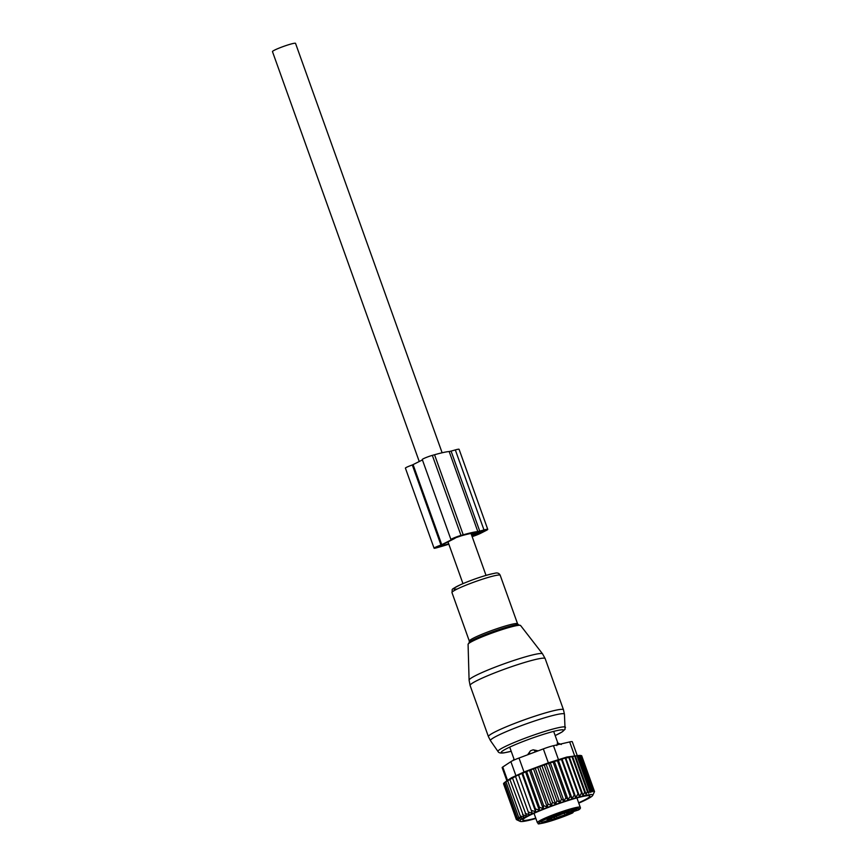 <?xml version="1.0" encoding="UTF-8"?>
<svg xmlns="http://www.w3.org/2000/svg" width="867" height="867" viewBox="0 0 867 867"><rect width="100%" height="100%" fill="white"/><g stroke="black" fill="none" stroke-linecap="round" stroke-linejoin="round"><path stroke-width="1.3" d="M419.26 461.547L272.476 51.608A12.246 1.149 -19.7 0 1 281.84 47.046A12.246 1.149 -19.7 0 1 295.528 43.35L442.127 452.769M527.57 754.821L530.485 750.8L533.151 749.803A4.552 2.612 74.1 0 1 535.318 751.624L538.093 750.833L533.151 749.803M556.777 745.555L557.763 743.095M568.264 812.433L576.653 809.561L568.264 812.433M550.122 819.683L541.723 822.512L550.122 819.683M557.99 814.655L560.96 813.994L555.357 816.454L552.377 817.072L557.99 814.655M554.555 816.887L555.227 818.762L556.831 817.939A6.264 0.585 -19.7 0 1 565.024 814.872L569.467 813.614A17.08 1.604 -19.7 0 1 569.944 813.484L571.667 811.859M555.227 818.762L550.903 819.618A6.264 0.585 -19.7 0 0 551.921 818.882A6.264 0.585 -19.7 0 0 549.331 819.304L547.11 819.814L553.363 817.245A6.264 0.585 -19.7 0 0 561.556 814.178L569.066 811.62M574.236 811.328L573.976 811.425A17.08 1.604 -19.7 0 1 573.499 811.555L569.055 812.812A6.264 0.585 -19.7 0 1 566.465 813.235A6.264 0.585 -19.7 0 1 567.484 812.498L569.088 811.675M563.127 815.598L566.314 814.893L560.299 817.527L557.102 818.188L563.127 815.598M572.361 811.88A1.138 0.672 74.2 0 1 572.09 813.073L552.918 820.345C541.897 823.433 537.074 824.517 538.44 823.585L537.367 822.664A22.78 2.146 -19.7 0 1 565.382 810.493A22.78 2.146 -19.7 0 1 580.261 807.307C580.738 808.131 580.153 809.009 578.506 809.951M578.506 808.911L578.387 809.984A21.642 2.037 -19.7 0 0 565.436 811.783A21.642 2.037 -19.7 0 0 539.783 822.274A21.642 2.037 -19.7 0 0 552.962 820.323A21.642 2.037 -19.7 0 0 572.664 812.91L573.987 811.219M527.559 754.789L535.416 751.873M593.841 793.023L594.524 791.582L581.67 755.699L580.164 755.395L592.876 790.899L594.383 791.192L593.993 792.059L594.524 791.582M565.327 758.462L578.04 793.966L575.764 797.445L562 759.015L565.75 757.975L579.503 796.372L581.562 793.012L583.003 795.256L584.683 792.243L586.07 794.205L587.403 791.636L588.682 793.262L589.679 791.224L590.806 792.416L591.489 790.975L592.475 791.755L592.876 790.899M535.871 818.502A38.722 3.641 -19.7 0 1 528.176 820.496A38.722 3.641 160.3 0 1 520.146 821.374A38.722 3.641 160.3 0 1 541.832 809.637A38.722 3.641 160.3 0 1 584.488 795.613A38.722 3.641 -19.7 0 1 592.735 795.386A38.722 3.641 -19.7 0 1 578.766 803.145M592.475 791.755L579.481 755.46L578.777 755.471L580.164 755.395M591.489 790.975L578.777 755.471L577.617 755.591L576.967 755.721L589.679 791.224M590.806 792.416L577.617 755.591M588.682 793.262L575.298 755.894L574.691 756.143L587.403 791.636M586.07 794.205L572.523 756.392L571.971 756.739L584.683 792.243M504.464 783.009L503.51 783.681L516.364 819.564L517.187 819.922M505.19 782.175L503.803 783.139L516.515 818.632L517.653 819.835L516.364 819.564M518.499 774.784L532.262 813.203L518.499 774.784L504.583 782.413L517.296 817.917L518.574 819.532L516.515 818.632M521.88 773.31L522.714 773.375L535.416 808.878L535.633 811.74L521.88 773.31L518.965 774.968M525.521 771.782L526.713 771.738L539.426 807.242L539.285 810.212L525.521 771.782L522.714 773.375M529.401 770.232L530.929 770.08L543.642 805.573L543.154 808.662L529.401 770.232L526.713 771.738M533.443 768.661L535.307 768.411L548.009 803.915L547.207 807.09L533.443 768.661L530.929 770.08M537.616 767.1L539.773 766.764L552.485 802.268L551.369 805.53L537.616 767.1L535.307 768.411M541.842 765.572L544.281 765.16L556.993 800.664L555.595 803.991L541.842 765.572L539.773 766.764M546.08 764.087L548.768 763.61L561.48 799.114L559.833 802.517L546.08 764.087L544.281 765.16M550.263 762.667L553.168 762.158L565.88 797.651L564.027 801.097L550.263 762.667L548.768 763.61M554.349 761.345L557.438 760.793L570.15 796.296L568.113 799.764L554.349 761.345L553.168 762.158M558.283 760.121L561.513 759.557L574.214 795.061L572.036 798.55L558.283 760.121L557.438 760.793M562 759.015L561.513 759.557M565.75 757.975L568.85 757.509L581.562 793.012M583.003 795.256L569.337 757.086L568.85 757.509M569.337 757.086L571.971 756.739M578.798 755.471L566.845 757.043L548.334 762.862L524.004 771.988L511.508 777.732L505.96 781.438M517.296 817.917L519.929 818.99L518.542 817.028L505.829 781.525M518.542 817.028L521.728 818.21L520.287 815.977L507.574 780.473M520.287 815.977L523.982 817.18L509.807 779.27M522.519 814.763L526.497 815.912L512.473 777.937M525.185 813.441L529.195 814.601L515.54 776.496M506.881 780.82L502.156 767.642A11.39 1.073 160.3 0 1 502.752 767.013L510.88 761.649A11.39 1.073 160.3 0 1 518.997 758.029L543.338 748.904A11.39 1.073 160.3 0 1 553.471 745.685L569.673 741.935A11.39 1.073 -19.7 0 1 572.274 741.718L577.249 755.623M578.647 802.799A35.645 3.36 160.3 0 0 588.292 797.813A35.645 3.36 160.3 0 0 589.636 795.787A35.645 3.36 160.3 0 0 559.388 803.416A35.645 3.36 160.3 0 0 524.362 818.296A35.645 3.36 160.3 0 0 522.812 819.716A35.645 3.36 160.3 0 0 535.752 818.155M579.503 796.372L578.04 793.966M575.764 797.445L574.214 795.061M572.036 798.55L570.15 796.296M568.113 799.764L565.88 797.651M564.027 801.097L561.48 799.114M559.833 802.517L556.993 800.664M555.595 803.991L552.485 802.268M551.369 805.53L548.009 803.915M547.207 807.09L543.642 805.573M543.154 808.662L539.426 807.242M539.285 810.212L535.416 808.878M535.633 811.74L531.677 810.472M532.262 813.203L528.252 812M572.523 756.392L574.691 756.143M575.298 755.894L576.967 755.721M451.664 539.621L451.588 539.632A6.838 0.639 -19.7 0 1 450.948 539.577L422.283 459.521A6.838 0.639 -19.7 0 1 425.61 457.722A6.838 0.639 -19.7 0 1 432.33 455.37L434.551 454.742L463.216 534.809A41.28 3.891 -19.7 0 1 477.815 531.601L483.992 529.965A9.114 0.856 -19.7 0 1 487.753 529.358A9.114 0.856 -19.7 0 1 486.279 530.42L480.849 533.194A9.114 0.856 -19.7 0 1 472.157 536.651M479.754 531.168L451.078 451.1L455.327 449.908A9.114 0.856 -19.7 0 1 459.087 449.301L487.753 529.358M451.078 451.1L449.16 451.544L477.825 531.601M471.507 534.831L474.845 532.956M471.691 535.34L478.638 531.894L484.534 530.506L472.049 536.337M455.012 537.984L461.103 535.882A37.389 3.522 -19.7 0 1 475.051 532.956L474.899 533.097M455.099 538.244L441.01 545.43L441.227 546.037L437.824 546.849L441.01 545.43M448.705 543.793A37.129 3.49 -19.7 0 1 441.227 546.037M448.846 544.173A41.28 3.891 -19.7 0 1 439.114 547.11L436.892 547.738A6.838 0.639 -19.7 0 1 434.074 548.193A6.838 0.639 -19.7 0 1 440.978 545.05L412.313 464.983A6.838 0.639 -19.7 0 0 405.409 468.137L434.074 548.193M422.424 459.922L412.313 464.983M451.685 539.686L440.978 545.05M450.948 539.577A6.838 0.639 -19.7 0 1 454.275 537.778A6.838 0.639 -19.7 0 1 460.995 535.427L432.33 455.37M463.216 534.809L460.995 535.427M434.551 454.742A41.28 3.891 -19.7 0 1 449.149 451.544M538.559 653.718A39.026 3.674 -19.7 0 1 542.536 653.837L545.159 658.595A39.86 3.75 -19.7 0 0 541.03 658.378A39.86 3.75 -19.7 0 0 498.189 671.524A39.86 3.75 -19.7 0 0 470.098 685.472L469.09 680.129A39.026 3.674 -19.7 0 1 497.159 666.376A39.026 3.674 -19.7 0 1 538.559 653.718M468.082 644.333L469.611 641.927A26.801 2.525 -19.7 0 1 491.318 632.26A26.801 2.525 -19.7 0 1 516.461 624.793A26.801 2.525 -19.7 0 1 517.892 624.641L520.601 625.53A27.907 2.623 160.3 0 0 517.751 625.443A27.907 2.623 160.3 0 0 488.154 634.492A27.907 2.623 160.3 0 0 468.082 644.333L469.09 680.129M470.098 685.472L488.424 736.647A39.86 3.75 -19.7 0 1 516.515 722.71A39.86 3.75 -19.7 0 1 559.356 709.553A39.86 3.75 -19.7 0 1 563.485 709.78L545.159 658.595M469.22 642.263L469.329 641.092A25.62 2.417 -19.7 0 1 487.384 632.13A25.62 2.417 -19.7 0 1 514.922 623.666A25.62 2.417 -19.7 0 1 517.577 623.817L500.205 575.287A25.62 2.417 -19.7 0 0 497.55 575.146A25.62 2.417 -19.7 0 0 470.012 583.599A25.62 2.417 -19.7 0 0 451.956 592.562C452.91 588.151 449.529 590.546 460.54 584.683C473.425 579.145 484.805 575.341 494.699 573.271C497.387 572.513 499.219 573.185 500.205 575.287M488.424 736.647L490.494 740.678A39.275 3.696 -19.7 0 1 517.686 727.034A39.275 3.696 -19.7 0 1 560.353 713.899A39.275 3.696 -19.7 0 1 564.439 714.213L565.067 729.266L561.957 732.041L555.173 735.563A33.098 3.11 -19.7 0 0 560.18 729.992A33.098 3.11 -19.7 0 0 518.195 743.442A33.098 3.11 -19.7 0 0 504.702 752.675A33.098 3.11 -19.7 0 0 511.205 751.288L504.16 752.827C500.692 753.347 498.644 752.914 498.016 751.516A35.85 3.37 -19.7 0 1 522.834 739.052A35.85 3.37 -19.7 0 1 561.773 727.066A35.85 3.37 -19.7 0 1 565.501 727.359M456.064 589.007A22.737 2.135 -19.7 0 1 465.33 582.657A22.737 2.135 -19.7 0 1 494.157 573.423M514.044 759.232A4.552 3.706 62.7 0 0 513.34 760.359M573.976 811.425L578.387 809.984M572.09 813.073L569.944 813.484M553.58 817.18L554.262 819.087M556.831 817.939L556.256 816.324M565.024 814.872L564.363 813.008M569.175 812.78L569.467 813.614M529.553 754.073L529.466 753.824A4.552 3.62 -116.8 0 1 530.485 750.8M559.182 744.363A4.552 2.731 -105.6 0 0 557.253 742.997M569.673 741.935L574.658 755.883M553.471 745.685L558.467 759.644M518.997 758.029L524.004 771.988M543.338 748.904L548.334 762.862M502.752 767.013L507.531 780.387M510.88 761.649L515.887 775.607M483.992 529.965L455.327 449.908M478.194 533.942L477.609 532.316M483.613 531.178L483.396 530.582M412.616 464.875L441.292 544.942M441.769 544.747L413.104 464.679M520.601 625.53L542.536 653.837M518.412 624.652L517.577 623.817M498.016 751.516L490.494 740.678M469.329 641.092L451.956 592.562M563.485 709.78L564.439 714.213M486.019 575.374L471.009 533.454M462.967 583.621L448.131 542.2M512.885 760.576L514.023 759.167M514.261 759.828L509.709 747.126M557.774 742.835L553.677 731.39M578.441 809.973L574.106 811.382M566.227 812.552L566.465 813.235M551.52 817.765L551.921 818.882M580.261 807.307L576.902 797.943M537.367 822.664L534.018 813.3M557.438 742.846L561.296 744.504M592.735 795.386L593.993 792.752M520.146 821.374L516.721 819.77"/></g></svg>
